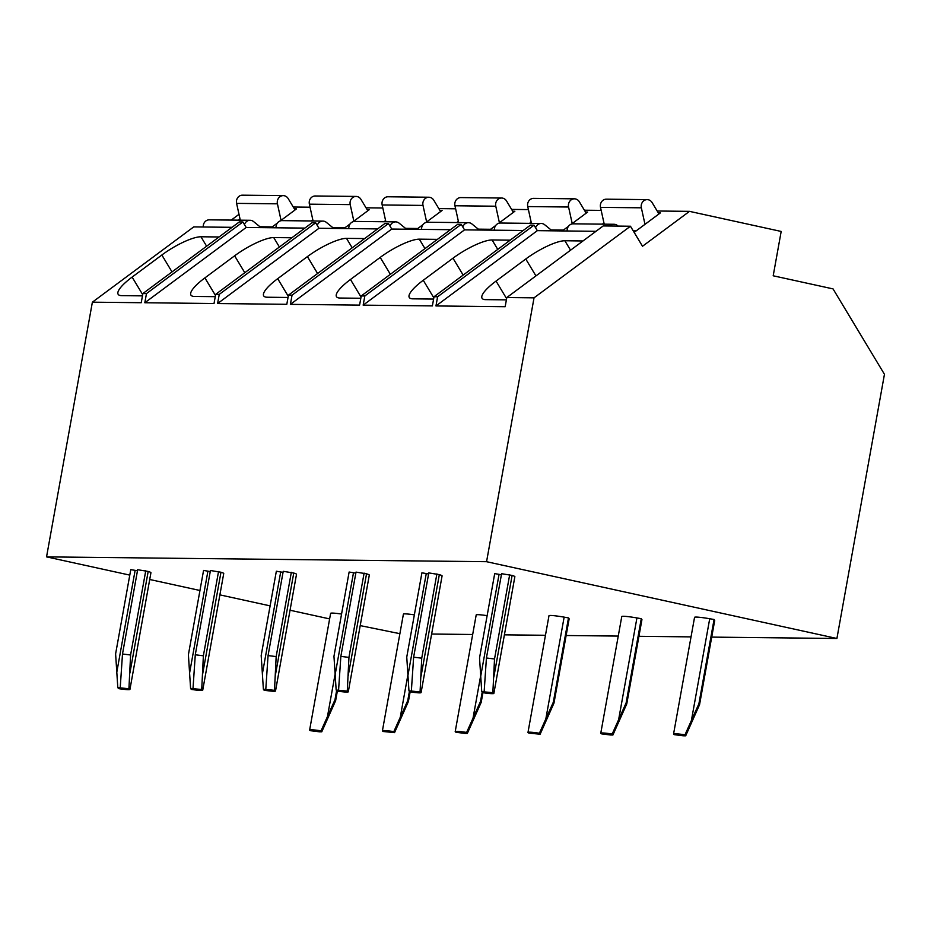 <?xml version="1.0" encoding="UTF-8"?>
<svg xmlns="http://www.w3.org/2000/svg" width="931" height="931" viewBox="0 0 931 931"><rect width="100%" height="100%" fill="white"/><g stroke="black" fill="none" stroke-linecap="round" stroke-linejoin="round"><path stroke-width="1.4" d="M129.793 575.114L46.55 556.878L92.378 302.179L193.741 226.896L232.063 227.315M149.716 579.489L199.956 590.487M219.879 594.862L270.106 605.872M290.041 610.236L329.621 618.906M360.204 625.609L399.888 633.685M238.999 214.328L231.26 220.077M219.053 236.974L200.945 236.777A33.039 8.1 149 0 0 161.843 255.013L132.121 277.089L142.687 294.638M142.466 295.872L121.682 295.639A33.039 8.1 149 0 1 118.144 294.289A33.039 8.1 149 0 1 132.121 277.089M92.378 302.179L141.233 302.715L142.885 293.544L146.47 293.591L144.817 302.75L214.025 303.518L215.666 294.347L219.251 294.382L217.598 303.553L286.806 304.309L288.459 295.139L292.043 295.185L290.391 304.356L359.587 305.112L361.24 295.942L364.824 295.977L363.171 305.147L432.38 305.903L434.021 296.733L437.605 296.78L435.964 305.95L505.161 306.706L506.813 297.536L534.033 297.839L486.564 561.696L836.911 638.48L884.45 374.297L833.047 288.901L773.196 275.785L781.179 231.447L689.499 211.36L642.506 246.261L630.45 226.233L534.033 297.839M304.844 228.107L246.18 227.467L242.875 221.974L239.29 221.939L142.885 293.544M434.021 296.733L530.437 225.127L534.022 225.174L537.327 230.655L595.991 231.307M361.24 295.942L457.656 224.336L461.229 224.371L464.534 229.864L523.199 230.504M288.459 295.139L384.864 223.533L388.448 223.58L391.753 229.061L450.418 229.701M215.666 294.347L312.083 222.742L315.667 222.777L318.961 228.27L377.625 228.91M506.813 297.536L603.218 225.93L630.45 226.233M537.327 230.655L435.964 305.95M582.981 240.966L564.873 240.757L570.552 250.195M506.394 299.863L485.61 299.631A33.039 8.1 149 0 1 482.072 298.281A33.039 8.1 149 0 1 496.048 281.081L525.771 259.004A33.039 8.1 149 0 1 564.873 240.757M46.55 556.878L486.564 561.696M242.875 221.974L146.47 293.591M315.667 222.777L219.251 294.382M388.448 223.58L292.043 295.185M461.229 224.371L364.824 295.977M534.022 225.174L437.605 296.78M634.151 232.378L660.44 212.862L658.287 212.838M602.345 224.15L603.951 222.963M562.243 230.935L568.48 226.303M571.448 224.103L587.659 212.059L585.494 212.035M529.564 223.347L531.159 222.16M489.462 230.132L495.699 225.5M498.655 223.3L514.866 211.256L512.713 211.232M456.772 222.556L458.378 221.357M416.669 229.34L422.907 224.697M425.874 222.497L442.085 210.464L439.921 210.441M383.991 221.753L385.597 220.566M343.888 228.537L350.126 223.906M353.093 221.706L369.293 209.661L367.14 209.638M311.198 220.961L312.804 219.763M271.096 227.746L277.345 223.103M280.301 220.903L296.512 208.87L294.359 208.847M238.417 220.158L240.023 218.971M293.253 207.019L310.046 207.206M366.046 207.811L382.827 207.997M438.827 208.614L455.62 208.8M511.608 209.405L528.401 209.591M584.4 210.208L601.182 210.394M657.181 211.011L689.499 211.36M658.962 213.955L652.096 202.551A6.61 5.958 90.6 0 0 647.208 199.63L606.384 199.176A6.61 5.958 90.6 0 0 600.518 207.369L604.219 224.173M618.149 226.093L617.474 225.546A6.61 5.958 90.6 0 0 614.018 224.278L573.193 223.824A6.61 5.958 90.6 0 0 567.177 230.981M614.018 224.278A6.61 5.958 90.6 0 0 609.945 226M647.208 199.63A6.61 5.958 90.6 0 0 641.354 207.811L644.985 224.336M586.169 213.152L579.315 201.759A6.61 5.958 90.6 0 0 574.427 198.827L533.591 198.373A6.61 5.958 90.6 0 0 527.737 206.566L531.426 223.37M552.164 230.818L544.693 224.755A6.61 5.958 90.6 0 0 541.237 223.475L500.401 223.033A6.61 5.958 90.6 0 0 494.396 230.19M541.237 223.475A6.61 5.958 90.6 0 0 535.593 227.781M574.427 198.827A6.61 5.958 90.6 0 0 568.573 207.019L572.204 223.533M513.388 212.361L506.522 200.956A6.61 5.958 90.6 0 0 501.646 198.024L460.81 197.581A6.61 5.958 90.6 0 0 454.956 205.763L458.646 222.567M479.372 230.027L471.901 223.952A6.61 5.958 90.6 0 0 468.456 222.684L427.62 222.23A6.61 5.958 90.6 0 0 421.615 229.387M468.456 222.684A6.61 5.958 90.6 0 0 462.8 226.978M501.646 198.024A6.61 5.958 90.6 0 0 495.781 206.216L499.412 222.742M440.607 211.558L433.741 200.153A6.61 5.958 90.6 0 0 428.854 197.232L388.018 196.778A6.61 5.958 90.6 0 0 382.164 204.971L385.865 221.776M406.591 229.224L399.12 223.161A6.61 5.958 90.6 0 0 395.663 221.881L354.827 221.438A6.61 5.958 90.6 0 0 348.822 228.595M395.663 221.881A6.61 5.958 90.6 0 0 390.019 226.186M428.854 197.232A6.61 5.958 90.6 0 0 423 205.414L426.631 221.939M367.815 210.767L360.949 199.362A6.61 5.958 90.6 0 0 356.073 196.429L315.237 195.987A6.61 5.958 90.6 0 0 309.383 204.168L313.072 220.973M333.81 228.432L326.339 222.358A6.61 5.958 90.6 0 0 322.882 221.089L282.046 220.635A6.61 5.958 90.6 0 0 276.041 227.792M322.882 221.089A6.61 5.958 90.6 0 0 317.238 225.383M356.073 196.429A6.61 5.958 90.6 0 0 350.219 204.622L353.85 221.136M295.034 209.964L288.168 198.559A6.61 5.958 90.6 0 0 283.292 195.638L242.456 195.184A6.61 5.958 90.6 0 0 236.59 203.377L240.291 220.181M261.017 227.63L253.546 221.555A6.61 5.958 90.6 0 0 250.09 220.286L209.266 219.844A6.61 5.958 90.6 0 0 203.249 227.001M250.09 220.286A6.61 5.958 90.6 0 0 244.446 224.592M283.292 195.638A6.61 5.958 90.6 0 0 277.426 203.819L281.057 220.344M431.623 634.034L472.68 634.488M504.404 634.837L545.461 635.279M566.141 635.512L618.242 636.082M638.922 636.304L691.035 636.885M711.715 637.107L836.911 638.48M137.474 570.761L130.771 569.632L115.607 653.911L117.806 687.625L118.516 688.614A16.525 1.315 -169.8 0 0 129.944 689.394A16.525 1.315 -169.8 0 0 128.92 688.731L117.806 687.625M129.944 689.394L150.938 572.705A16.525 1.315 -169.8 0 0 148.18 571.448L137.66 569.714L122.496 653.993L120.25 687.311M341.572 614.064A16.525 1.315 -169.8 0 0 330.621 613.354L309.627 730.044A16.525 1.315 -169.8 0 0 310.651 730.719L319.38 731.801L321.765 731.824L321.055 730.835A16.525 1.315 -169.8 0 0 309.627 730.044M210.255 571.553L203.563 570.435L188.399 654.714L190.587 688.416L191.297 689.405A16.525 1.315 -169.8 0 0 202.725 690.197A16.525 1.315 -169.8 0 0 201.713 689.522L190.587 688.416M202.725 690.197L223.731 573.496A16.525 1.315 -169.8 0 0 220.973 572.239L210.441 570.505L195.277 654.784L193.031 688.114M414.353 614.856A16.525 1.315 -169.8 0 0 403.402 614.146L382.408 730.847A16.525 1.315 -169.8 0 0 383.432 731.522L394.546 732.627L393.836 731.626A16.525 1.315 -169.8 0 0 382.408 730.847M283.036 572.356L276.344 571.227L261.18 655.505L263.38 689.219L264.09 690.208A16.525 1.315 -169.8 0 0 275.518 690.988A16.525 1.315 -169.8 0 0 274.494 690.325L263.38 689.219M275.518 690.988L296.512 574.299A16.525 1.315 -169.8 0 0 293.754 573.042L283.222 571.308L268.058 655.587L265.824 688.905M487.134 615.659A16.525 1.315 -169.8 0 0 476.195 614.949L455.201 731.65A16.525 1.315 -169.8 0 0 456.213 732.313L464.953 733.395L467.339 733.419L466.629 732.429A16.525 1.315 -169.8 0 0 455.201 731.65M355.828 573.147L349.125 572.03L333.961 656.308L336.161 690.011L336.871 691.011A16.525 1.315 -169.8 0 0 348.299 691.791A16.525 1.315 -169.8 0 0 347.275 691.116L336.161 690.011M348.299 691.791L369.304 575.09A16.525 1.315 -169.8 0 0 366.546 573.833L356.014 572.1L340.851 656.39L338.605 689.708M539.41 733.232L553.328 702.172L553.98 703.091L569.144 618.812L568.492 617.893L564.139 617.137A16.525 1.315 -169.8 0 0 548.976 615.752L527.982 732.441A16.525 1.315 -169.8 0 0 529.006 733.116L540.12 734.222L539.41 733.232A16.525 1.315 -169.8 0 0 527.982 732.441M428.609 573.95L421.918 572.821L406.754 657.111L408.953 690.814L409.663 691.803A16.525 1.315 -169.8 0 0 421.091 692.583A16.525 1.315 -169.8 0 0 420.067 691.919L408.953 690.814M421.091 692.583L442.085 575.893A16.525 1.315 -169.8 0 0 439.327 574.636L428.795 572.902L413.632 657.181L411.386 690.511M612.191 734.024L626.109 702.975L626.772 703.894L641.936 619.615L641.273 618.696L636.932 617.94A16.525 1.315 -169.8 0 0 621.768 616.543L600.763 733.244A16.525 1.315 -169.8 0 0 601.787 733.907L610.527 734.99L612.901 735.013L612.191 734.024A16.525 1.315 -169.8 0 0 600.763 733.244M501.39 574.741L494.698 573.624L479.535 657.903L481.734 691.617L482.444 692.606A16.525 1.315 -169.8 0 0 493.872 693.386A16.525 1.315 -169.8 0 0 492.848 692.722L481.734 691.617M493.872 693.386L514.866 576.685A16.525 1.315 -169.8 0 0 512.108 575.428L501.588 573.705L486.424 657.984L484.178 691.302M684.983 734.827L698.902 703.766L699.553 704.686L714.717 620.407L714.065 619.487L709.713 618.743A16.525 1.315 -169.8 0 0 694.549 617.346L673.555 734.035A16.525 1.315 -169.8 0 0 674.579 734.71L683.307 735.793L685.693 735.816L684.983 734.827A16.525 1.315 -169.8 0 0 673.555 734.035M145.76 570.715L130.596 654.993L128.92 688.731M337.359 691.081L335.625 700.694L321.765 731.824M321.055 730.835L334.974 699.775L335.625 700.694M336.615 690.639L334.974 699.775M130.596 654.993L122.496 653.993M218.541 571.506L203.377 655.785L201.713 689.522M410.14 691.873L408.406 701.497L394.546 732.627M393.836 731.626L407.755 700.577L408.406 701.497M409.396 691.442L407.755 700.577M203.377 655.785L195.277 654.784M291.333 572.309L276.17 656.588L274.494 690.325M482.933 692.676L481.199 702.3L467.339 733.419M466.629 732.429L480.536 701.38L481.199 702.3M482.188 692.245L480.536 701.38M276.17 656.588L268.058 655.587M364.114 573.1L348.95 657.391L347.275 691.116M553.98 703.091L540.12 734.222M568.492 617.893L553.328 702.172M348.95 657.391L340.851 656.39M436.895 573.903L421.731 658.182L420.067 691.919M626.772 703.894L612.901 735.013M641.273 618.696L626.109 702.975M421.731 658.182L413.632 657.181M509.688 574.695L494.524 658.985L492.848 692.722M699.553 704.686L685.693 735.816M714.065 619.487L698.902 703.766M494.524 658.985L486.424 657.984M246.18 227.467L144.817 302.75M291.845 237.766L273.726 237.568L279.405 247.006M215.247 296.663L194.463 296.442A33.039 8.1 149 0 1 190.925 295.08A33.039 8.1 149 0 1 204.901 277.892L234.624 255.816A33.039 8.1 149 0 1 273.726 237.568M318.961 228.27L217.598 303.553M364.626 238.569L346.507 238.371L352.186 247.809M288.04 297.466L267.244 297.233A33.039 8.1 149 0 1 263.706 295.883A33.039 8.1 149 0 1 277.694 278.683L307.416 256.607A33.039 8.1 149 0 1 346.507 238.371M391.753 229.061L290.391 304.356M437.407 239.36L419.299 239.162L424.978 248.6M360.821 298.269L340.036 298.036A33.039 8.1 149 0 1 336.498 296.675A33.039 8.1 149 0 1 350.475 279.486L380.197 257.41A33.039 8.1 149 0 1 419.299 239.162M464.534 229.864L363.171 305.147M510.2 240.163L492.08 239.965L497.759 249.403M433.613 299.06L412.817 298.839A33.039 8.1 149 0 1 409.279 297.478A33.039 8.1 149 0 1 423.256 280.278L452.99 258.201A33.039 8.1 149 0 1 492.08 239.965M161.843 255.013L172.014 271.91M200.945 236.777L206.624 246.203M496.048 281.081L506.615 298.63M525.771 259.004L535.942 275.902M633.231 230.853L636.176 230.876M600.518 207.369L641.354 207.811M551.082 229.945L563.383 230.085M527.737 206.566L568.573 207.019M478.301 229.154L490.602 229.282M454.956 205.763L495.781 206.216M405.52 228.351L417.81 228.491M382.164 204.971L423 205.414M332.728 227.56L345.029 227.688M309.383 204.168L350.219 204.622M259.947 226.757L272.248 226.896M236.59 203.377L277.426 203.819M135.123 570.389L116.829 672.042M148.18 571.448L129.898 673.09M335.148 673.869L327.491 716.405M207.904 571.18L189.621 672.834M220.973 572.239L202.679 673.893M407.929 674.661L400.283 717.196M280.697 571.983L262.402 673.637M293.754 573.042L275.471 674.696M480.722 675.464L473.064 717.999M353.477 572.786L335.183 674.428M366.546 573.833L348.252 675.487M564.139 617.137L545.857 718.79M426.258 573.577L407.976 675.231M439.327 574.636L421.033 676.29M636.932 617.94L618.638 719.593M499.051 574.38L480.757 676.034M512.108 575.428L493.826 677.081M709.713 618.743L691.419 720.385M204.901 277.892L215.468 295.441M234.624 255.816L244.795 272.713M277.694 278.683L288.261 296.244M307.416 256.607L317.587 273.505M350.475 279.486L361.042 297.036M380.197 257.41L390.368 274.308M423.256 280.278L433.834 297.839M452.99 258.201L463.161 275.099"/></g></svg>
